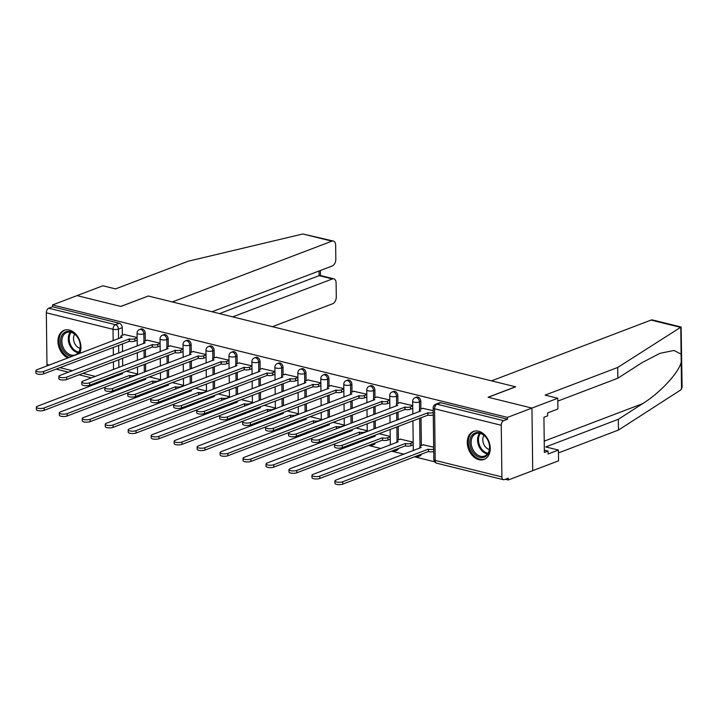 <?xml version="1.0" encoding="UTF-8"?>
<svg xmlns="http://www.w3.org/2000/svg" width="718" height="718" viewBox="0 0 718 718"><rect width="100%" height="100%" fill="white"/><g stroke="black" fill="none" stroke-linecap="round" stroke-linejoin="round"><path stroke-width="1.08" d="M145.305 340.933L145.215 333.305A3.841 2.791 -110.9 0 0 142.227 328.934A3.841 2.791 -110.9 0 0 140.899 328.997L139.552 329.508A3.841 2.791 69.1 0 1 140.872 329.445A3.841 2.791 69.1 0 1 143.86 333.825L143.95 341.606M168.272 346.614L168.183 338.986A3.841 2.791 -110.9 0 0 165.194 334.606A3.841 2.791 -110.9 0 0 163.866 334.669L162.519 335.189A3.841 2.791 69.1 0 1 163.839 335.126A3.841 2.791 69.1 0 1 166.827 339.497L166.917 347.288M191.239 352.296L191.15 344.667A3.841 2.791 -110.9 0 0 188.161 340.287A3.841 2.791 -110.9 0 0 186.833 340.35L185.486 340.862A3.841 2.791 69.1 0 1 186.806 340.799A3.841 2.791 69.1 0 1 189.794 345.178L189.884 352.96M214.206 357.968L214.117 350.339A3.841 2.791 -110.9 0 0 211.128 345.968A3.841 2.791 -110.9 0 0 209.8 346.031L208.453 346.543A3.841 2.791 69.1 0 1 209.773 346.48A3.841 2.791 69.1 0 1 212.761 350.86L212.851 358.641M237.173 363.649L237.084 356.02A3.841 2.791 -110.9 0 0 234.095 351.64A3.841 2.791 -110.9 0 0 232.767 351.703L231.42 352.224A3.841 2.791 69.1 0 1 232.74 352.161A3.841 2.791 69.1 0 1 235.728 356.532L235.818 364.322M260.14 369.33L260.051 361.692A3.841 2.791 -110.9 0 0 257.062 357.322A3.841 2.791 -110.9 0 0 255.734 357.385L254.387 357.896A3.841 2.791 69.1 0 1 255.707 357.833A3.841 2.791 69.1 0 1 258.695 362.213L258.785 369.994M283.107 375.002L283.018 367.374A3.841 2.791 -110.9 0 0 280.029 362.994A3.841 2.791 -110.9 0 0 278.701 363.057L277.354 363.577A3.841 2.791 69.1 0 1 278.674 363.514A3.841 2.791 69.1 0 1 281.662 367.894L281.761 375.676M306.074 380.684L305.985 373.055A3.841 2.791 -110.9 0 0 302.996 368.675A3.841 2.791 -110.9 0 0 301.668 368.738L300.321 369.249A3.841 2.791 69.1 0 1 301.641 369.187A3.841 2.791 69.1 0 1 304.629 373.566L304.728 381.348M329.041 386.356L328.952 378.727A3.841 2.791 -110.9 0 0 325.963 374.356A3.841 2.791 -110.9 0 0 324.635 374.419L323.288 374.931A3.841 2.791 69.1 0 1 324.608 374.868A3.841 2.791 69.1 0 1 327.596 379.248L327.695 387.029M352.008 392.037L351.919 384.408A3.841 2.791 -110.9 0 0 348.93 380.028A3.841 2.791 -110.9 0 0 347.602 380.091L346.255 380.612A3.841 2.791 69.1 0 1 347.575 380.549A3.841 2.791 69.1 0 1 350.564 384.92L350.662 392.71M374.976 397.718L374.886 390.089A3.841 2.791 -110.9 0 0 371.897 385.71A3.841 2.791 -110.9 0 0 370.578 385.772L369.223 386.284A3.841 2.791 69.1 0 1 370.542 386.221A3.841 2.791 69.1 0 1 373.531 390.601L373.629 398.382M397.943 403.39L397.853 395.762A3.841 2.791 -110.9 0 0 394.864 391.391A3.841 2.791 -110.9 0 0 393.545 391.454L392.19 391.965A3.841 2.791 69.1 0 1 393.509 391.902A3.841 2.791 69.1 0 1 396.498 396.282L396.596 404.063M420.91 409.072L420.82 401.443A3.841 2.791 -110.9 0 0 417.831 397.063A3.841 2.791 -110.9 0 0 416.512 397.126L415.157 397.646A3.841 2.791 69.1 0 1 416.476 397.584A3.841 2.791 69.1 0 1 419.465 401.954L419.563 409.745M478.933 459.682A14.97 10.887 -110.9 0 0 484.085 459.43A14.97 10.887 -110.9 0 0 489.882 444.918A14.97 10.887 -110.9 0 0 478.583 431.213A14.97 10.887 -110.9 0 0 473.431 431.464A14.97 10.887 -110.9 0 0 467.624 445.977A14.97 10.887 -110.9 0 0 478.933 459.682M79.671 353.498A14.97 10.887 -110.9 0 0 69.296 330.038A14.97 10.887 -110.9 0 0 64.144 330.28A14.97 10.887 -110.9 0 0 58.158 343.76A14.97 10.887 -110.9 0 0 67.995 357.95M126.422 385.602L128.298 386.069M149.389 391.283L151.265 391.75M172.365 396.964L174.232 397.422M195.332 402.636L197.199 403.103M218.299 408.318L220.166 408.775M241.266 413.99L243.133 414.457M264.233 419.671L266.1 420.138M287.2 425.352L289.067 425.81M310.167 431.024L312.034 431.491M333.134 436.706L335.001 437.163M356.101 442.387L357.968 442.844M368.531 445.456L380.935 448.526M391.507 451.137L403.902 454.198M414.474 456.81L434.587 461.791M505.31 479.274L508.227 479.992L508.209 478.17L504.395 479.624A3.841 2.351 103.9 0 1 503.426 479.696A3.841 2.351 103.9 0 1 501.891 476.905L501.263 425.271L434.569 408.784L435.198 460.417L501.891 476.905M212.025 311.756L332.201 265.983A5.753 3.527 103.9 0 0 335.827 259.099L335.656 245.233A5.753 3.527 103.9 0 0 333.349 241.051A5.753 3.527 103.9 0 0 331.895 241.167L302.834 233.978L188.107 261.253L115.517 288.905L102.862 285.773L77.023 295.619L120.893 306.46L148.33 296.013L515.515 386.787L488.078 397.233L531.948 408.075L532.711 470.667L508.227 479.992M47.2 365.866A3.841 2.351 -76.1 0 1 46.966 364.448L46.329 312.806A3.841 2.351 -76.1 0 1 48.752 308.219L52.567 306.765L119.26 323.253A3.841 2.791 69.1 0 1 122.248 327.632L122.338 335.261M122.446 343.841L122.536 351.596M122.616 358.201L122.715 365.956M148.186 296.067L120.75 306.424L77.023 295.619L52.54 304.944L507.464 417.4L531.948 408.075L532.711 470.667L558.55 460.83L558.416 450.06L545.761 446.928L618.342 419.285L642.601 403.66C659.842 393.132 679.04 372.462 681.202 362.123L681.104 354.171L674.005 350.456L659.941 353.337L642.098 362.608L617.839 378.224L557.823 401.093M52.567 306.765L52.54 304.944M507.491 419.231L440.798 402.744A3.841 2.791 -110.9 0 0 439.479 402.807L435.664 404.261A3.841 2.791 69.1 0 1 436.984 404.198L503.677 420.685L507.491 419.231L507.464 417.4M503.677 420.685A3.841 2.351 103.9 0 0 501.263 425.271M433.223 410.696L422.812 408.345M433.672 447.188L423.261 444.837M412.733 405.625L399.845 402.672M413.182 442.126L400.285 439.165M389.766 399.953L376.878 396.991M366.799 394.272L353.911 391.31M343.832 388.6L330.944 385.638M320.865 382.918L307.977 379.957M297.898 377.237L285.01 374.284M274.931 371.565L262.043 368.603M251.964 365.884L239.076 362.922M228.997 360.203L216.109 357.25M206.03 354.53L193.142 351.569M183.063 348.849L170.175 345.888M160.096 343.177L147.208 340.215M145.413 349.522L145.503 357.277M145.583 363.882L145.682 371.637M168.38 355.204L168.47 362.949M168.55 369.564L168.649 377.309M191.347 360.876L191.437 368.63M191.518 375.236L191.616 382.99M214.314 366.557L214.404 374.311M214.485 380.917L214.583 388.671M237.281 372.229L237.371 379.984M237.452 386.589L237.55 394.344M260.248 377.91L260.338 385.665M260.419 392.27L260.517 400.025M283.215 383.591L283.305 391.346M283.386 397.951L283.484 405.697M306.182 389.264L306.272 397.018M306.353 403.624L306.451 411.378M329.149 394.945L329.239 402.699M329.32 409.305L329.418 417.059M352.116 400.626L352.206 408.371M352.287 414.977L352.385 422.731M375.083 406.298L375.173 414.053M375.254 420.658L375.352 428.413M398.05 411.979L398.14 419.734M398.221 426.339L398.391 439.883M421.017 417.652L421.358 445.564M137.129 337.496L124.241 334.534M390.242 439.183L387.944 440.053A3.841 1.185 179.3 0 1 382.541 440.26L382.506 437.89A3.841 1.185 -0.7 0 0 387.917 437.684L390.215 436.804M413.209 444.855L410.911 445.734A3.841 1.185 179.3 0 1 405.508 445.941L405.473 443.571A3.841 1.185 -0.7 0 0 410.884 443.356L413.182 442.485M374.024 443.365A3.841 2.791 69.1 0 1 372.579 445.097L373.934 444.586A3.841 2.791 -110.9 0 0 375.37 442.853M396.991 449.046A3.841 2.791 69.1 0 1 395.546 450.778L396.901 450.258A3.841 2.791 -110.9 0 0 398.337 448.535M419.958 454.727A3.841 2.791 69.1 0 1 418.513 456.451L419.868 455.939A3.841 2.791 -110.9 0 0 421.313 454.207M412.76 408.363L410.463 409.233A3.841 1.185 179.3 0 1 405.06 409.448L319.33 441.956A4.416 1.364 179.3 0 1 314.448 442.423A4.416 1.364 179.3 0 1 311.531 441.175L311.504 438.806A4.416 1.364 -0.7 0 0 314.421 440.053A4.416 1.364 -0.7 0 0 319.304 439.587L405.033 407.07A3.841 1.185 -0.7 0 0 410.436 406.864L410.463 409.233M390.215 436.445L378.978 433.672M377.237 396.857L374.365 397.951A3.841 1.185 -0.7 0 0 373.477 398.723A3.841 1.185 -0.7 0 0 374.85 399.612L289.569 432.236A4.416 1.364 -0.7 0 0 288.537 433.125A4.416 1.364 -0.7 0 0 291.454 434.372A4.416 1.364 -0.7 0 0 296.337 433.914L382.066 401.398A3.841 1.185 -0.7 0 0 387.469 401.191L387.496 403.561L389.802 402.69M367.248 430.764L356.011 427.991M366.826 397.009L364.529 397.88A3.841 1.185 179.3 0 1 359.126 398.095L273.396 430.603A4.416 1.364 179.3 0 1 268.514 431.069A4.416 1.364 179.3 0 1 265.597 429.822L265.57 427.452A4.416 1.364 -0.7 0 0 268.487 428.691A4.416 1.364 -0.7 0 0 273.37 428.233L359.099 395.717A3.841 1.185 -0.7 0 0 364.502 395.51L364.529 397.88M344.281 425.092L333.044 422.31M331.303 385.494L328.431 386.589A3.841 1.185 -0.7 0 0 327.543 387.37A3.841 1.185 -0.7 0 0 328.916 388.259L243.635 420.883A4.416 1.364 -0.7 0 0 242.603 421.771A4.416 1.364 -0.7 0 0 245.52 423.019A4.416 1.364 -0.7 0 0 250.403 422.552L336.132 390.045A3.841 1.185 -0.7 0 0 341.535 389.829L341.562 392.207L343.868 391.337M321.314 419.411L310.077 416.637M320.892 385.656L318.595 386.526A3.841 1.185 179.3 0 1 313.192 386.733L227.462 419.249A4.416 1.364 179.3 0 1 222.58 419.707A4.416 1.364 179.3 0 1 219.663 418.468L219.636 416.09A4.416 1.364 -0.7 0 0 222.553 417.337A4.416 1.364 -0.7 0 0 227.435 416.88L313.165 384.363A3.841 1.185 -0.7 0 0 318.568 384.157L318.595 386.526M298.347 413.739L287.11 410.956M297.925 379.975L295.628 380.845A3.841 1.185 179.3 0 1 290.225 381.061L204.495 413.568A4.416 1.364 179.3 0 1 199.613 414.035A4.416 1.364 179.3 0 1 196.696 412.787L196.669 410.418A4.416 1.364 -0.7 0 0 199.586 411.665A4.416 1.364 -0.7 0 0 204.468 411.199L290.198 378.682A3.841 1.185 -0.7 0 0 295.601 378.476L295.628 380.845M275.38 408.057L264.143 405.275M274.958 374.293L272.661 375.173A3.841 1.185 179.3 0 1 267.258 375.379L181.528 407.896A4.416 1.364 179.3 0 1 176.646 408.354A4.416 1.364 179.3 0 1 173.729 407.106L173.702 404.737A4.416 1.364 -0.7 0 0 176.619 405.984A4.416 1.364 -0.7 0 0 181.501 405.517L267.231 373.01A3.841 1.185 -0.7 0 0 272.634 372.795L272.661 375.173M252.413 402.376L241.176 399.603M251.991 368.621L249.693 369.492A3.841 1.185 179.3 0 1 244.291 369.698L158.561 402.215A4.416 1.364 179.3 0 1 153.679 402.681A4.416 1.364 179.3 0 1 150.762 401.434L150.735 399.064A4.416 1.364 -0.7 0 0 153.652 400.303A4.416 1.364 -0.7 0 0 158.534 399.845L244.264 367.329A3.841 1.185 -0.7 0 0 249.667 367.122L249.693 369.492M229.446 396.704L218.209 393.922M229.024 362.94L226.726 363.811A3.841 1.185 179.3 0 1 221.323 364.026L135.594 396.533A4.416 1.364 179.3 0 1 130.712 397A4.416 1.364 179.3 0 1 127.795 395.753L127.768 393.383A4.416 1.364 -0.7 0 0 130.685 394.631A4.416 1.364 -0.7 0 0 135.567 394.164L221.297 361.648A3.841 1.185 -0.7 0 0 226.7 361.441L226.726 363.811M206.479 391.023L195.242 388.25M206.057 357.259L203.759 358.138A3.841 1.185 179.3 0 1 198.356 358.345L112.627 390.861A4.416 1.364 179.3 0 1 107.745 391.319A4.416 1.364 179.3 0 1 104.828 390.08L104.801 387.702A4.416 1.364 -0.7 0 0 107.718 388.95A4.416 1.364 -0.7 0 0 112.6 388.492L198.33 355.975A3.841 1.185 -0.7 0 0 203.732 355.769L203.759 358.138M183.512 385.342L172.275 382.568M183.09 351.587L180.792 352.457A3.841 1.185 179.3 0 1 175.389 352.673L89.66 385.18A4.416 1.364 179.3 0 1 84.778 385.647A4.416 1.364 179.3 0 1 81.861 384.399L81.834 382.03A4.416 1.364 -0.7 0 0 84.751 383.268A4.416 1.364 -0.7 0 0 89.633 382.811L175.363 350.294A3.841 1.185 -0.7 0 0 180.765 350.088L180.792 352.457M160.545 379.669L149.308 376.887M160.123 345.905L157.825 346.785A3.841 1.185 179.3 0 1 152.422 346.991L66.693 379.508A4.416 1.364 179.3 0 1 61.811 379.966A4.416 1.364 179.3 0 1 58.894 378.718L58.867 376.349A4.416 1.364 -0.7 0 0 61.784 377.596A4.416 1.364 -0.7 0 0 66.666 377.129L152.395 344.622A3.841 1.185 -0.7 0 0 157.798 344.407L157.825 346.785M137.578 373.988L126.341 371.215M137.156 340.233L134.858 341.104A3.841 1.185 179.3 0 1 129.455 341.31L43.726 373.827A4.416 1.364 179.3 0 1 38.844 374.293A4.416 1.364 179.3 0 1 35.927 373.046L35.9 370.667A4.416 1.364 -0.7 0 0 38.817 371.915A4.416 1.364 -0.7 0 0 43.699 371.457L129.428 338.941A3.841 1.185 -0.7 0 0 134.831 338.734L134.858 341.104M423.171 408.21L420.299 409.305A3.841 1.185 -0.7 0 0 419.411 410.077A3.841 1.185 -0.7 0 0 420.784 410.965L335.503 443.589A4.416 1.364 -0.7 0 0 334.471 444.487A4.416 1.364 -0.7 0 0 337.388 445.725A4.416 1.364 -0.7 0 0 342.271 445.268L428 412.751A3.841 1.185 -0.7 0 0 433.25 412.599M433.277 414.968A3.841 1.185 179.3 0 1 428.027 415.121L342.298 447.637A4.416 1.364 179.3 0 1 337.415 448.104A4.416 1.364 179.3 0 1 334.498 446.856L334.471 444.487M427.775 412.697L427.802 415.067M433.726 451.46A3.841 1.185 179.3 0 1 428.475 451.622L428.44 449.244A3.841 1.185 -0.7 0 0 433.69 449.091M423.62 444.702L420.748 445.797A3.841 1.185 -0.7 0 0 419.851 446.569A3.841 1.185 -0.7 0 0 421.233 447.467L335.943 480.082A4.416 1.364 -0.7 0 0 334.92 480.979A4.416 1.364 -0.7 0 0 337.837 482.218A4.416 1.364 -0.7 0 0 342.719 481.76L428.224 449.19M428.251 451.559L342.746 484.129A4.416 1.364 179.3 0 1 337.864 484.596A4.416 1.364 179.3 0 1 334.947 483.349L334.92 480.979M400.204 402.529L397.332 403.624A3.841 1.185 -0.7 0 0 396.444 404.405A3.841 1.185 -0.7 0 0 397.817 405.293L312.536 437.917A4.416 1.364 -0.7 0 0 311.504 438.806M412.742 405.984L410.436 406.864M404.808 407.016L404.835 409.395M387.496 403.561A3.841 1.185 179.3 0 1 382.093 403.767L296.363 436.284A4.416 1.364 179.3 0 1 291.481 436.741A4.416 1.364 179.3 0 1 288.564 435.503L288.537 433.125M389.775 400.312L387.469 401.191M381.841 401.344L381.868 403.713M618.342 419.285L618.476 430.046L680.906 389.847L682.1 387.361L681.113 327.022L617.713 367.463L617.839 378.224M618.476 430.046L558.451 452.914M617.713 367.463L545.124 395.106L557.787 398.239L531.948 408.075L488.222 397.269L515.659 386.822L491.516 380.854L651.082 320.075A5.753 3.527 -76.1 0 1 652.527 319.959L681.113 327.022M557.787 398.239L557.913 409.009L547.583 412.94L547.619 415.857L543.93 417.266L544.361 452.484L548.049 451.075L544.334 450.159M548.049 451.075L548.085 454L558.416 450.06M302.834 233.978L333.349 241.051M272.436 326.69L332.658 303.75A5.753 3.527 103.9 0 0 336.284 296.875L336.114 283.009A5.753 3.527 103.9 0 0 333.807 278.826A5.753 3.527 103.9 0 0 332.362 278.934L319.106 275.658L320.201 275.461L333.807 278.826M232.749 316.88L332.362 278.934M148.186 295.978L172.329 301.946L331.895 241.167M219.493 313.604L319.106 275.658L319.052 270.991M489.676 447.529A12.951 9.424 69.1 0 1 479.893 457.393A12.951 9.424 69.1 0 1 469.805 442.611A12.951 9.424 69.1 0 1 479.588 432.757A12.951 9.424 69.1 0 1 489.676 447.529M471.152 442.566A11.991 8.724 -110.9 0 0 484.623 456.047A11.991 8.724 -110.9 0 0 489.559 447.117A11.991 8.724 -110.9 0 0 476.088 433.627A11.991 8.724 -110.9 0 0 471.152 442.566M483.968 435.341A8.535 6.211 -110.9 0 0 482.783 439.793A8.535 6.211 -110.9 0 0 489.371 449.522M474.625 431.105A14.872 10.815 -110.9 0 0 474.445 431.177A14.872 10.815 -110.9 0 0 468.333 442.252A14.872 10.815 -110.9 0 0 485.036 458.973A14.872 10.815 -110.9 0 0 485.215 458.901M71.98 356.433A12.951 9.424 69.1 0 1 60.518 341.436A12.951 9.424 69.1 0 1 70.301 331.572A12.951 9.424 69.1 0 1 80.389 346.345A12.951 9.424 69.1 0 1 77.652 354.27M61.865 341.382A11.991 8.724 -110.9 0 0 75.336 354.863A11.991 8.724 -110.9 0 0 80.272 345.932A11.991 8.724 -110.9 0 0 66.801 332.452A11.991 8.724 -110.9 0 0 61.865 341.382M74.681 334.166A8.535 6.211 -110.9 0 0 73.496 338.618A8.535 6.211 -110.9 0 0 80.084 348.338M65.158 329.993L65.329 329.93A14.872 10.815 -110.9 0 0 65.158 329.993A14.872 10.815 -110.9 0 0 59.047 341.068A14.872 10.815 -110.9 0 0 69.099 357.528M400.653 439.021L397.781 440.116A3.841 1.185 -0.7 0 0 396.883 440.897A3.841 1.185 -0.7 0 0 398.266 441.785L312.976 474.41A4.416 1.364 -0.7 0 0 311.953 475.298A4.416 1.364 -0.7 0 0 314.87 476.546A4.416 1.364 -0.7 0 0 319.752 476.079L405.257 443.518M405.284 445.887L319.779 478.457A4.416 1.364 179.3 0 1 314.897 478.915A4.416 1.364 179.3 0 1 311.98 477.667L311.953 475.298M374.069 435.539A3.841 1.185 -0.7 0 0 375.299 436.104L290.009 468.728A4.416 1.364 -0.7 0 0 288.986 469.617A4.416 1.364 -0.7 0 0 291.903 470.864A4.416 1.364 -0.7 0 0 296.785 470.407L382.29 437.836M382.317 440.206L296.812 472.776A4.416 1.364 179.3 0 1 291.93 473.243A4.416 1.364 179.3 0 1 289.013 471.995L288.986 469.617M354.27 391.175L351.398 392.27A3.841 1.185 -0.7 0 0 350.51 393.042A3.841 1.185 -0.7 0 0 351.883 393.931L266.602 426.555A4.416 1.364 -0.7 0 0 265.57 427.452M366.808 394.631L364.502 395.51M358.874 395.663L358.901 398.032M341.562 392.207A3.841 1.185 179.3 0 1 336.159 392.414L250.429 424.93A4.416 1.364 179.3 0 1 245.547 425.388A4.416 1.364 179.3 0 1 242.63 424.141L242.603 421.771M343.841 388.95L341.535 389.829M335.907 389.982L335.934 392.36M308.336 379.822L305.464 380.917A3.841 1.185 -0.7 0 0 304.576 381.689A3.841 1.185 -0.7 0 0 305.949 382.577L220.668 415.201A4.416 1.364 -0.7 0 0 219.636 416.09M320.874 383.277L318.568 384.157M312.94 384.309L312.967 386.679M359.35 434.507L359.538 432.209A3.841 1.185 -0.7 0 0 364.95 432.003L367.248 431.123M351.102 429.858A3.841 1.185 -0.7 0 0 352.332 430.432L267.042 463.056A4.416 1.364 -0.7 0 0 266.019 463.945A4.416 1.364 -0.7 0 0 268.936 465.192A4.416 1.364 -0.7 0 0 273.818 464.725L359.323 432.155M335.118 443.76L273.845 467.095A4.416 1.364 179.3 0 1 268.963 467.562A4.416 1.364 179.3 0 1 266.046 466.314L266.019 463.945M336.383 428.825L336.571 426.537A3.841 1.185 -0.7 0 0 341.983 426.321L344.281 425.451M328.135 424.185A3.841 1.185 -0.7 0 0 329.365 424.751L244.075 457.375A4.416 1.364 -0.7 0 0 243.052 458.264A4.416 1.364 -0.7 0 0 245.969 459.511A4.416 1.364 -0.7 0 0 250.851 459.044L336.356 426.483M312.151 438.079L250.878 461.423A4.416 1.364 179.3 0 1 245.996 461.88A4.416 1.364 179.3 0 1 243.079 460.642L243.052 458.264M313.416 423.153L313.604 420.856A3.841 1.185 -0.7 0 0 319.016 420.649L321.314 419.77M305.168 418.504A3.841 1.185 -0.7 0 0 306.398 419.07L221.108 451.694A4.416 1.364 -0.7 0 0 220.085 452.591A4.416 1.364 -0.7 0 0 223.002 453.83A4.416 1.364 -0.7 0 0 227.884 453.372L313.389 420.802M289.183 432.407L227.911 455.742A4.416 1.364 179.3 0 1 223.029 456.208A4.416 1.364 179.3 0 1 220.112 454.961L220.085 452.591M285.369 374.141L282.497 375.236A3.841 1.185 -0.7 0 0 281.609 376.008A3.841 1.185 -0.7 0 0 282.982 376.905L197.701 409.52A4.416 1.364 -0.7 0 0 196.669 410.418M297.907 377.596L295.601 378.476M289.973 378.628L290 381.007M290.449 417.472L290.637 415.183A3.841 1.185 -0.7 0 0 296.049 414.968L298.347 414.089M282.201 412.823A3.841 1.185 -0.7 0 0 283.43 413.397L198.141 446.022A4.416 1.364 -0.7 0 0 197.118 446.91A4.416 1.364 -0.7 0 0 200.035 448.158A4.416 1.364 -0.7 0 0 204.917 447.691L290.422 415.121M266.216 426.725L204.944 450.069A4.416 1.364 179.3 0 1 200.062 450.527A4.416 1.364 179.3 0 1 197.145 449.28L197.118 446.91M262.402 368.469L259.53 369.555A3.841 1.185 -0.7 0 0 258.633 370.335A3.841 1.185 -0.7 0 0 260.015 371.224L174.725 403.848A4.416 1.364 -0.7 0 0 173.702 404.737M274.94 371.924L272.634 372.795M267.006 372.956L267.033 375.326M267.482 411.8L267.67 409.502A3.841 1.185 -0.7 0 0 273.082 409.296L275.38 408.416M259.234 407.151A3.841 1.185 -0.7 0 0 260.463 407.716L175.174 440.34A4.416 1.364 -0.7 0 0 174.151 441.229A4.416 1.364 -0.7 0 0 177.068 442.476A4.416 1.364 -0.7 0 0 181.95 442.019L267.455 409.448M243.249 421.053L181.977 444.388A4.416 1.364 179.3 0 1 177.095 444.846A4.416 1.364 179.3 0 1 174.178 443.607L174.151 441.229M239.435 362.787L236.563 363.882A3.841 1.185 -0.7 0 0 235.666 364.654A3.841 1.185 -0.7 0 0 237.048 365.543L151.758 398.167A4.416 1.364 -0.7 0 0 150.735 399.064M251.973 366.243L249.667 367.122M244.039 367.275L244.066 369.644M244.515 406.119L244.703 403.821A3.841 1.185 -0.7 0 0 250.115 403.615L252.413 402.735M236.267 401.47A3.841 1.185 -0.7 0 0 237.496 402.044L152.207 434.659A4.416 1.364 -0.7 0 0 151.184 435.557A4.416 1.364 -0.7 0 0 154.101 436.804A4.416 1.364 -0.7 0 0 158.983 436.338L244.488 403.767M220.282 415.372L159.01 438.707A4.416 1.364 179.3 0 1 154.128 439.174A4.416 1.364 179.3 0 1 151.211 437.926L151.184 435.557M216.468 357.106L213.596 358.201A3.841 1.185 -0.7 0 0 212.699 358.982A3.841 1.185 -0.7 0 0 214.081 359.871L128.791 392.495A4.416 1.364 -0.7 0 0 127.768 393.383M229.006 360.562L226.7 361.441M221.072 361.594L221.099 363.972M221.548 400.438L221.736 398.149A3.841 1.185 -0.7 0 0 227.148 397.934L229.446 397.063M213.3 395.797A3.841 1.185 -0.7 0 0 214.529 396.363L129.24 428.987A4.416 1.364 -0.7 0 0 128.217 429.876A4.416 1.364 -0.7 0 0 131.134 431.123A4.416 1.364 -0.7 0 0 136.016 430.656L221.521 398.095M197.315 409.691L136.043 433.035A4.416 1.364 179.3 0 1 131.161 433.493A4.416 1.364 179.3 0 1 128.244 432.245L128.217 429.876M193.501 351.434L190.629 352.529A3.841 1.185 -0.7 0 0 189.732 353.301A3.841 1.185 -0.7 0 0 191.114 354.189L105.824 386.814A4.416 1.364 -0.7 0 0 104.801 387.702M206.039 354.889L203.732 355.769M198.105 355.922L198.132 358.291M198.581 394.765L198.769 392.468A3.841 1.185 -0.7 0 0 204.181 392.261L206.479 391.382M190.333 390.116A3.841 1.185 -0.7 0 0 191.562 390.682L106.273 423.306A4.416 1.364 -0.7 0 0 105.25 424.203A4.416 1.364 -0.7 0 0 108.167 425.442A4.416 1.364 -0.7 0 0 113.049 424.984L198.554 392.414M174.348 404.019L113.076 427.354A4.416 1.364 179.3 0 1 108.194 427.82A4.416 1.364 179.3 0 1 105.277 426.573L105.25 424.203M170.534 345.753L167.662 346.848A3.841 1.185 -0.7 0 0 166.764 347.62A3.841 1.185 -0.7 0 0 168.147 348.517L82.857 381.132A4.416 1.364 -0.7 0 0 81.834 382.03M183.072 349.208L180.765 350.088M175.138 350.24L175.165 352.61M175.614 389.084L175.802 386.787A3.841 1.185 -0.7 0 0 181.214 386.58L183.512 385.701M167.366 384.435A3.841 1.185 -0.7 0 0 168.586 385.01L83.306 417.634A4.416 1.364 -0.7 0 0 82.283 418.522A4.416 1.364 -0.7 0 0 85.2 419.77A4.416 1.364 -0.7 0 0 90.082 419.303L175.587 386.733M151.381 398.337L90.109 421.672A4.416 1.364 179.3 0 1 85.227 422.139A4.416 1.364 179.3 0 1 82.31 420.892L82.283 418.522M147.567 340.072L144.695 341.167A3.841 1.185 -0.7 0 0 143.797 341.947A3.841 1.185 -0.7 0 0 145.18 342.836L59.89 375.46A4.416 1.364 -0.7 0 0 58.867 376.349M160.105 343.527L157.798 344.407M152.171 344.568L152.198 346.938M152.647 383.403L152.835 381.114A3.841 1.185 -0.7 0 0 158.247 380.899L160.545 380.028M144.399 378.763A3.841 1.185 -0.7 0 0 145.619 379.328L60.339 411.952A4.416 1.364 -0.7 0 0 59.316 412.841A4.416 1.364 -0.7 0 0 62.233 414.089A4.416 1.364 -0.7 0 0 67.115 413.631L152.62 381.061M128.414 392.656L67.142 416A4.416 1.364 179.3 0 1 62.26 416.458A4.416 1.364 179.3 0 1 59.343 415.219L59.316 412.841M124.6 334.4L121.728 335.494A3.841 1.185 -0.7 0 0 120.83 336.266A3.841 1.185 -0.7 0 0 122.213 337.155L36.923 369.779A4.416 1.364 -0.7 0 0 35.9 370.667M137.138 337.855L134.831 338.734M129.204 338.887L129.231 341.256M129.68 377.731L129.868 375.433A3.841 1.185 -0.7 0 0 135.271 375.227L137.578 374.347M121.432 373.082A3.841 1.185 -0.7 0 0 122.652 373.647L37.372 406.271A4.416 1.364 -0.7 0 0 36.349 407.169A4.416 1.364 -0.7 0 0 39.266 408.407A4.416 1.364 -0.7 0 0 44.148 407.95L129.653 375.379M105.447 386.984L44.175 410.319A4.416 1.364 179.3 0 1 39.293 410.786A4.416 1.364 179.3 0 1 36.376 409.538L36.349 407.169M145.215 333.305L143.86 333.825A3.841 1.185 179.3 0 1 138.457 334.032A3.841 1.185 -0.7 0 1 137.075 333.143L137.237 345.995M168.183 338.986L166.827 339.497A3.841 1.185 179.3 0 1 161.424 339.713A3.841 1.185 -0.7 0 1 160.042 338.824L160.204 351.676M191.15 344.667L189.794 345.178A3.841 1.185 179.3 0 1 184.391 345.385A3.841 1.185 -0.7 0 1 183.009 344.496L183.171 357.358M214.117 350.339L212.761 350.86A3.841 1.185 179.3 0 1 207.358 351.066A3.841 1.185 -0.7 0 1 205.976 350.178L206.138 363.03M237.084 356.02L235.728 356.532A3.841 1.185 179.3 0 1 230.325 356.747A3.841 1.185 -0.7 0 1 228.943 355.85L229.105 368.711M260.051 361.692L258.695 362.213A3.841 1.185 179.3 0 1 253.292 362.419A3.841 1.185 -0.7 0 1 251.91 361.531L252.072 374.392M283.018 367.374L281.662 367.894A3.841 1.185 179.3 0 1 276.259 368.101A3.841 1.185 -0.7 0 1 274.877 367.212L275.039 380.064M305.985 373.055L304.629 373.566A3.841 1.185 179.3 0 1 299.226 373.773A3.841 1.185 -0.7 0 1 297.844 372.884L298.006 385.745M328.952 378.727L327.596 379.248A3.841 1.185 179.3 0 1 322.194 379.454A3.841 1.185 -0.7 0 1 320.811 378.565L320.973 391.418M351.919 384.408L350.564 384.92A3.841 1.185 179.3 0 1 345.161 385.135A3.841 1.185 -0.7 0 1 343.778 384.247L343.94 397.099M374.886 390.089L373.531 390.601A3.841 1.185 179.3 0 1 368.128 390.807A3.841 1.185 -0.7 0 1 366.745 389.919L366.907 402.78M397.853 395.762L396.498 396.282A3.841 1.185 179.3 0 1 391.095 396.489A3.841 1.185 -0.7 0 1 389.712 395.6L389.874 408.452M420.82 401.443L419.465 401.954A3.841 1.185 179.3 0 1 414.062 402.17A3.841 1.185 -0.7 0 1 412.679 401.272L412.841 414.133M122.248 327.632L118.434 329.086L118.551 338.69M118.632 345.295L118.721 353.05M118.802 359.655L118.901 367.41M118.982 374.015L118.991 375.182M113.615 377.237L113.597 376.061M113.516 369.456L113.426 361.71M113.345 355.096L113.247 347.35M113.166 340.745L113.022 329.293L46.329 312.806M46.966 364.448L49.371 365.04M59.935 367.652L72.338 370.721M82.902 373.333L95.306 376.394M105.869 379.005L107.745 379.472M144.058 350.034L144.147 357.788M144.228 364.394L144.327 372.148M167.025 355.715L167.114 363.47M167.195 370.075L167.294 377.83M189.992 361.396L190.082 369.142M190.162 375.756L190.261 383.502M212.959 367.069L213.049 374.823M213.129 381.429L213.228 389.183M235.926 372.75L236.025 380.504M236.096 387.11L236.195 394.864M258.893 378.431L258.992 386.176M259.072 392.782L259.162 400.536M281.86 384.103L281.959 391.857M282.039 398.463L282.129 406.217M304.827 389.784L304.926 397.539M305.006 404.144L305.096 411.899M327.794 395.456L327.893 403.211M327.973 409.816L328.063 417.571M350.761 401.138L350.86 408.892M350.94 415.498L351.03 423.252M373.728 406.819L373.827 414.564M373.907 421.179L373.997 428.924M396.695 412.491L396.794 420.245M396.874 426.851L397.036 440.556M419.662 418.172L420.003 446.237M440.798 402.744L436.984 404.198A3.841 2.351 -76.1 0 0 434.569 408.784A3.841 1.185 179.3 0 1 433.187 407.887L433.825 459.529A3.841 3.841 0 0 0 436.732 463.209L503.426 479.696M119.26 323.253L115.445 324.707A3.841 2.791 69.1 0 1 118.434 329.086A3.841 1.185 -0.7 0 1 113.022 329.293A3.841 2.351 -76.1 0 1 115.445 324.707L48.752 308.219M436.732 463.209A3.841 2.351 103.9 0 1 435.198 460.417A3.841 1.185 179.3 0 1 433.825 459.529M428 412.751L428.027 415.121M342.271 445.268L342.298 447.637M428.475 451.622L428.44 449.244M342.746 484.129L342.719 481.76M405.033 407.07L405.06 409.448M319.304 439.587L319.33 441.956M382.066 401.398L382.093 403.767M296.337 433.914L296.363 436.284M681.526 389.282L681.202 362.123M681.104 354.171L680.772 327.013M680.143 327.255L651.082 320.075M544.217 441.139L642.601 403.66M487.486 453.92A11.991 8.724 69.1 0 1 477.56 440.125A11.991 8.724 69.1 0 1 479.633 433.313M480.396 433.484A11.596 8.437 -110.9 0 0 478.475 439.963A11.596 8.437 -110.9 0 0 487.944 453.291M78.199 352.744A11.991 8.724 69.1 0 1 68.273 338.941A11.991 8.724 69.1 0 1 70.346 332.129M71.109 332.299A11.596 8.437 -110.9 0 0 69.188 338.779A11.596 8.437 -110.9 0 0 78.657 352.107M405.508 445.941L405.473 443.571M410.911 445.734L410.884 443.356M319.779 478.457L319.752 476.079M382.541 440.26L382.506 437.89M387.944 440.053L387.917 437.684M296.812 472.776L296.785 470.407M359.099 395.717L359.126 398.095M273.37 428.233L273.396 430.603M336.132 390.045L336.159 392.414M250.403 422.552L250.429 424.93M313.165 384.363L313.192 386.733M227.435 416.88L227.462 419.249M359.565 434.426L359.538 432.209M273.845 467.095L273.818 464.725M336.598 428.745L336.571 426.537M250.878 461.423L250.851 459.044M313.631 423.064L313.604 420.856M227.911 455.742L227.884 453.372M290.198 378.682L290.225 381.061M204.468 411.199L204.495 413.568M290.664 417.391L290.637 415.183M204.944 450.069L204.917 447.691M267.231 373.01L267.258 375.379M181.501 405.517L181.528 407.896M267.697 411.71L267.67 409.502M181.977 444.388L181.95 442.019M244.264 367.329L244.291 369.698M158.534 399.845L158.561 402.215M244.73 406.038L244.703 403.821M159.01 438.707L158.983 436.338M221.297 361.648L221.323 364.026M135.567 394.164L135.594 396.533M221.763 400.357L221.736 398.149M136.043 433.035L136.016 430.656M198.33 355.975L198.356 358.345M112.6 388.492L112.627 390.861M198.796 394.676L198.769 392.468M113.076 427.354L113.049 424.984M175.363 350.294L175.389 352.673M89.633 382.811L89.66 385.18M175.829 389.003L175.802 386.787M90.109 421.672L90.082 419.303M152.395 344.622L152.422 346.991M66.666 377.129L66.693 379.508M152.862 383.322L152.835 381.114M67.142 416L67.115 413.631M129.428 338.941L129.455 341.31M43.699 371.457L43.726 373.827M129.895 377.65L129.868 375.433M44.175 410.319L44.148 407.95M415.605 456.379A3.841 3.841 0 0 0 418.513 456.451M413.29 450.626L412.922 420.739M415.157 397.646A3.841 3.841 0 0 0 412.679 401.272M392.638 450.707A3.841 3.841 0 0 0 395.546 450.778M390.323 444.954L390.125 429.418M390.045 422.812L389.955 415.058M392.19 391.965A3.841 3.841 0 0 0 389.712 395.6M369.671 445.025A3.841 3.841 0 0 0 372.579 445.097M367.356 439.272L367.338 438.106M367.257 431.491L367.158 423.746M367.077 417.14L366.988 409.386M369.223 386.284A3.841 3.841 0 0 0 366.745 389.919M344.389 433.591L344.371 432.424M344.29 425.819L344.191 418.064M344.11 411.459L344.021 403.704M346.255 380.612A3.841 3.841 0 0 0 343.778 384.247M321.422 427.919L321.404 426.743M321.323 420.138L321.224 412.383M321.143 405.778L321.054 398.032M323.288 374.931A3.841 3.841 0 0 0 320.811 378.565M298.446 422.238L298.437 421.071M298.356 414.466L298.257 406.711M298.176 400.106L298.087 392.351M300.321 369.249A3.841 3.841 0 0 0 297.844 372.884M275.479 416.557L275.47 415.39M275.389 408.784L275.29 401.03M275.209 394.424L275.12 386.67M277.354 363.577A3.841 3.841 0 0 0 274.877 367.212M252.512 410.884L252.503 409.709M252.422 403.103L252.323 395.358M252.242 388.743L252.153 380.998M254.387 357.896A3.841 3.841 0 0 0 251.91 361.531M229.545 405.203L229.536 404.037M229.455 397.431L229.356 389.677M229.275 383.071L229.186 375.317M231.42 352.224A3.841 3.841 0 0 0 228.943 355.85M206.578 399.531L206.569 398.355M206.488 391.75L206.389 383.995M206.308 377.39L206.219 369.635M208.453 346.543A3.841 3.841 0 0 0 205.976 350.178M183.611 393.85L183.602 392.683M183.521 386.078L183.422 378.323M183.341 371.718L183.252 363.963M185.486 340.862A3.841 3.841 0 0 0 183.009 344.496M160.644 388.169L160.635 387.002M160.554 380.396L160.455 372.642M160.374 366.036L160.285 358.282M162.519 335.189A3.841 3.841 0 0 0 160.042 338.824M137.677 382.497L137.668 381.321M137.587 374.715L137.488 366.961M137.407 360.355L137.317 352.61M139.552 329.508A3.841 3.841 0 0 0 137.075 333.143M56.103 369.115L68.506 372.175M79.07 374.787L91.473 377.856M102.037 380.468L103.913 380.926M435.664 404.261A3.841 3.841 0 0 0 433.187 407.887M419.411 410.077L419.429 411.62M419.868 448.122L419.851 446.569M396.444 404.405L396.462 405.948M373.477 398.723L373.495 400.267M320.399 270.48L320.461 275.524M396.901 442.441L396.883 440.897M373.934 436.759L373.925 435.593M350.51 393.042L350.528 394.595M327.543 387.37L327.561 388.914M304.576 381.689L304.594 383.232M350.967 431.087L350.958 429.911M328 425.406L327.991 424.239M305.033 419.734L305.024 418.558M281.609 376.008L281.627 377.56M282.066 414.053L282.057 412.886M258.633 370.335L258.659 371.879M259.099 408.371L259.09 407.205M235.666 364.654L235.692 366.198M236.132 402.699L236.123 401.524M212.699 358.982L212.725 360.526M213.165 397.018L213.156 395.851M189.732 353.301L189.758 354.845M190.198 391.337L190.189 390.17M166.764 347.62L166.791 349.172M167.231 385.665L167.222 384.489M143.797 341.947L143.824 343.491M144.264 379.984L144.255 378.817M120.83 336.266L120.848 337.81M121.297 374.311L121.288 373.136"/></g></svg>
